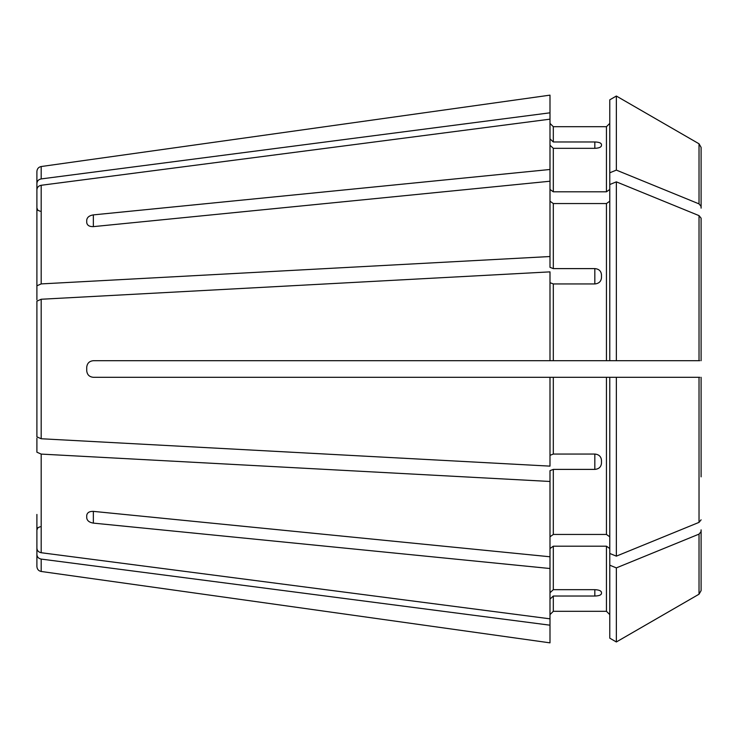 <?xml version="1.0" encoding="UTF-8"?>
<svg xmlns="http://www.w3.org/2000/svg" width="738" height="738" viewBox="0 0 738 738"><rect width="100%" height="100%" fill="white"/><g stroke="black" fill="none" stroke-linecap="round" stroke-linejoin="round"><path stroke-width="1.11" d="M594.828 454.054C598.859 454.423 601.073 456.49 601.47 460.235L601.47 463.307C601.073 467.006 598.859 469.036 594.828 469.396L594.828 454.054L553.315 454.054L553.315 377.303L93.357 377.303C89.335 376.924 87.121 374.71 86.715 370.661L86.715 367.339C87.121 363.299 89.335 361.085 93.357 360.697L549.995 360.697L549.995 271.87L41.19 299.25L36.9 301.141L36.9 315.117M549.995 455.318L553.315 454.054M36.9 422.883L36.9 436.859L41.19 438.75L549.995 466.13L549.995 377.303M86.715 515.521C87.121 512.652 89.335 511.268 93.357 511.369L549.995 556.775L549.995 568.518L93.357 523.113C89.335 522.467 87.121 520.724 86.715 517.864L86.715 515.521M594.828 596.027L594.828 589.671C598.859 589.856 601.073 590.741 601.47 592.337L601.47 593.61C601.073 595.096 598.859 595.907 594.828 596.027L553.315 596.027L549.995 599.099M609.773 123.384L606.452 126.705L553.315 126.705L549.995 123.384M609.773 172.803L609.773 99.833L616.35 96.032L699.024 143.79L701.1 147.388L701.1 206.428L699.024 203.882L616.35 170.109L609.773 172.803L609.773 184.537L616.35 181.852L616.35 360.697L609.773 360.697L699.744 360.697M609.773 638.167L616.35 641.968L609.773 638.167L609.773 377.303L616.35 377.303L553.315 377.303M549.995 642.853L86.715 577.863L549.995 642.853L549.995 568.518M701.1 590.612L699.024 594.21L616.35 641.968L699.024 594.21L701.1 590.612L701.1 529.856M609.773 614.616L606.452 611.295L553.315 611.295L549.995 614.616M701.1 218.171L701.1 360.697L701.1 218.171L699.024 215.625L616.35 181.852M609.773 553.463L616.35 556.148L616.35 377.303L699.744 377.303M609.773 548.546L606.452 546.194L553.315 546.194L549.995 548.546M609.773 565.197L616.35 567.891L699.024 534.118L701.1 531.572M36.9 223.568L36.9 189.832C37.103 187.332 38.533 185.819 41.19 185.275L549.995 119.169L549.995 169.482L93.357 214.887L93.357 226.631C89.335 226.732 87.121 225.348 86.715 222.479L86.715 220.136C87.121 217.286 89.335 215.533 93.357 214.887M701.1 206.428L701.1 208.144M36.9 299.776L36.9 285.8L41.19 283.909L549.995 256.529L549.995 267.341L553.315 268.604L594.828 268.604C598.859 268.955 601.073 270.984 601.47 274.693L601.47 277.765C601.073 281.51 598.859 283.567 594.828 283.945L553.315 283.945L549.995 282.682M549.995 95.147L86.715 160.137L549.995 95.147L549.995 119.169M609.773 189.454L606.452 191.806L606.452 126.705L553.315 126.705L553.315 141.973L594.828 141.973C598.859 142.093 601.073 142.904 601.47 144.39L601.47 145.663C601.073 147.259 598.859 148.144 594.828 148.329L553.315 148.329L549.995 145.257M609.773 99.833L616.35 96.032L699.024 143.79L701.1 147.388M549.995 256.529L549.995 181.225L93.357 226.631M609.773 201.197L606.452 203.55L553.315 203.55L549.995 201.197M36.9 514.432L36.9 554.524C37.103 557.015 38.533 558.537 41.19 559.081L549.995 625.187M41.19 559.081L41.19 571.47C38.56 570.917 37.131 569.275 36.9 566.544L36.9 554.524M86.715 577.863L41.19 571.47M36.9 438.224L36.9 452.2L36.9 438.224M36.9 217.212L36.9 171.456C37.131 168.725 38.56 167.083 41.19 166.53L86.715 160.137M36.9 183.476C37.103 180.985 38.533 179.463 41.19 178.919L549.995 112.813M36.9 285.8L36.9 189.832M36.9 436.859L36.9 301.141M701.1 476.868L701.1 377.303L701.1 476.868M549.995 138.901L553.315 141.973M616.35 556.148L699.024 522.375L701.1 519.829M86.715 220.136L86.715 222.479M594.828 589.671L553.315 589.671L553.315 546.194M549.995 592.743L553.315 589.671M36.9 548.168C37.103 550.668 38.533 552.181 41.19 552.725L549.995 618.831M594.828 469.396L553.315 469.396L549.995 470.659L549.995 481.471L41.19 454.091L36.9 452.2M609.773 536.803L606.452 534.45L553.315 534.45L549.995 536.803M609.773 184.537L609.773 360.697L549.995 360.697M606.452 191.806L553.315 191.806L549.995 189.454M549.995 181.225L549.995 169.482M616.35 170.109L616.35 96.032M616.35 641.968L616.35 567.891M549.995 556.775L549.995 481.471M93.357 523.113L93.357 511.369M41.19 178.919L41.19 166.53M41.19 283.909L41.19 185.275M41.19 438.75L41.19 299.25M594.828 141.973L594.828 148.329M699.024 203.882L699.024 143.79M699.024 360.697L699.024 215.625M699.024 522.375L699.024 377.303M699.024 594.21L699.024 534.118M594.828 268.604L594.828 283.945M553.315 191.806L553.315 148.329M553.315 268.604L553.315 203.55M553.315 360.697L553.315 283.945M606.452 360.697L606.452 203.55M553.315 534.45L553.315 469.396M606.452 534.45L606.452 377.303M553.315 611.295L553.315 596.027M606.452 611.295L606.452 546.194M41.19 552.725L41.19 454.091M40.221 211.252L37.887 210.302L36.9 207.931M40.221 526.747L37.887 527.698L36.9 530.068"/></g></svg>
